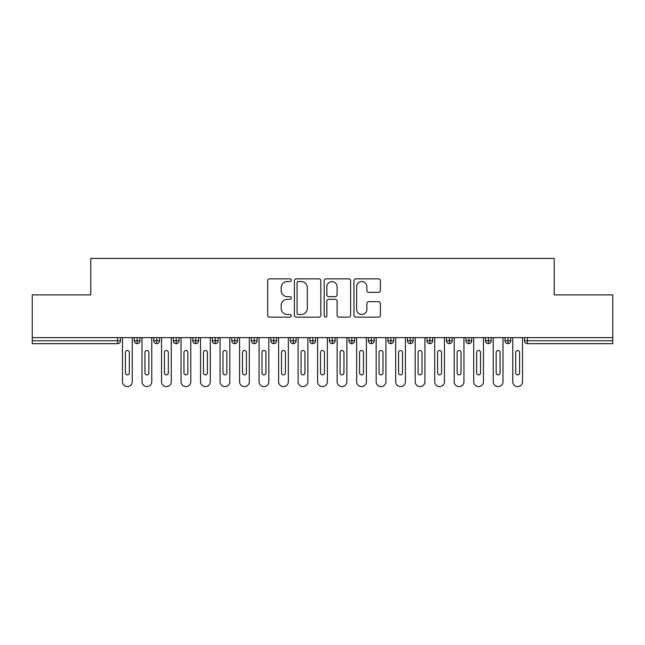 <?xml version="1.0" encoding="UTF-8"?>
<svg xmlns="http://www.w3.org/2000/svg" width="645" height="645" viewBox="0 0 645 645"><rect width="100%" height="100%" fill="white"/><g stroke="black" fill="none" stroke-linecap="round" stroke-linejoin="round"><path stroke-width="0.97" d="M291.282 280.196A1.338 1.338 0 0 0 289.944 278.858L269.594 278.858A1.919 1.919 0 0 0 267.675 280.777L267.675 315.252A1.919 1.919 0 0 0 269.594 317.163L289.944 317.163A1.338 1.338 0 0 0 291.282 315.824A1.338 1.338 0 0 0 289.944 314.486L287.307 314.486A6.127 6.127 0 0 1 281.18 308.35L281.18 305.48A6.127 6.127 0 0 1 287.307 299.353L289.944 299.353A1.338 1.338 0 0 0 291.282 298.014A1.338 1.338 0 0 0 289.944 296.668L287.307 296.668A6.127 6.127 0 0 1 281.18 290.54L281.18 287.67A6.127 6.127 0 0 1 287.307 281.543L289.944 281.543A1.338 1.338 0 0 0 291.282 280.196M378.478 292.362A1.919 1.919 0 0 0 380.389 290.444L380.389 280.777A1.919 1.919 0 0 0 378.478 278.858L355.871 278.858A1.919 1.919 0 0 0 353.96 280.777L353.96 315.252A1.919 1.919 0 0 0 355.871 317.163L378.478 317.163A1.919 1.919 0 0 0 380.389 315.252L380.389 303.569A1.919 1.919 0 0 0 378.478 301.65L368.803 301.65A1.919 1.919 0 0 0 366.884 303.569L366.884 309.358A5.12 5.12 0 0 1 361.764 314.486A5.12 5.12 0 0 1 356.637 309.358L356.637 286.662A5.12 5.12 0 0 1 361.764 281.543A5.12 5.12 0 0 1 366.884 286.662L366.884 290.444A1.919 1.919 0 0 0 368.803 292.362L378.478 292.362M32.25 337.625L612.75 337.625L612.75 294.886L554.208 294.886L554.208 258.403L90.792 258.403L90.792 294.886L32.25 294.886L32.25 340.745L117.567 340.745L117.567 337.625M320.823 280.777A1.919 1.919 0 0 0 318.912 278.858L296.305 278.858A1.919 1.919 0 0 0 294.394 280.777L294.394 315.252A1.919 1.919 0 0 0 296.305 317.163L318.912 317.163A1.919 1.919 0 0 0 320.823 315.252L320.823 280.777M326.088 278.858L348.695 278.858A1.919 1.919 0 0 1 350.606 280.777L350.606 315.252A1.919 1.919 0 0 1 348.695 317.163L339.02 317.163A1.919 1.919 0 0 1 337.101 315.252L337.101 301.271A1.919 1.919 0 0 0 335.19 299.353L328.773 299.353A1.919 1.919 0 0 0 326.854 301.271L326.854 315.824A1.338 1.338 0 0 1 325.515 317.163A1.338 1.338 0 0 1 324.177 315.824L324.177 280.777A1.919 1.919 0 0 1 326.088 278.858M120.494 337.625L120.494 340.745A2.927 2.927 0 0 1 117.567 343.672L32.25 343.672L32.25 340.745M612.75 337.625L612.75 343.672L527.433 343.672A2.927 2.927 0 0 1 524.506 340.745L524.506 337.625M137.175 343.672A2.927 2.927 0 0 1 134.249 340.745L134.249 337.625L134.249 340.745A2.927 2.927 0 0 0 137.175 343.672A2.927 2.927 0 0 0 140.005 340.745L140.005 337.625L140.005 340.745A2.927 2.927 0 0 1 137.175 343.672L137.175 340.745L140.005 340.745M137.175 337.625L137.175 340.745L134.249 340.745M117.567 343.672A2.927 2.927 0 0 0 120.494 340.745A2.927 2.927 0 0 1 117.567 343.672L117.567 340.745L120.494 340.745M156.695 337.625L156.695 340.745L153.768 340.745L153.768 337.625L153.768 340.745A2.927 2.927 0 0 0 156.695 343.672A2.927 2.927 0 0 0 159.525 340.745L159.525 337.625L159.525 340.745A2.927 2.927 0 0 1 156.695 343.672A2.927 2.927 0 0 1 153.768 340.745A2.927 2.927 0 0 0 156.695 343.672L156.695 340.745L159.525 340.745M176.206 337.625L176.206 340.745L173.279 340.745L173.279 337.625L173.279 340.745A2.927 2.927 0 0 0 176.206 343.672A2.927 2.927 0 0 0 179.036 340.745L179.036 337.625L179.036 340.745A2.927 2.927 0 0 1 176.206 343.672A2.927 2.927 0 0 1 173.279 340.745A2.927 2.927 0 0 0 176.206 343.672L176.206 340.745L179.036 340.745M195.717 337.625L195.717 343.672A2.927 2.927 0 0 1 192.791 340.745L192.791 337.625L192.791 340.745A2.927 2.927 0 0 0 195.717 343.672A2.927 2.927 0 0 0 198.547 340.745L198.547 337.625M215.228 337.625L215.228 343.672A2.927 2.927 0 0 1 212.302 340.745A2.927 2.927 0 0 0 215.228 343.672A2.927 2.927 0 0 1 212.302 340.745L212.302 337.625M218.058 337.625L218.058 340.745A2.927 2.927 0 0 1 215.228 343.672A2.927 2.927 0 0 0 218.058 340.745L212.302 340.745M234.74 337.625L234.74 340.745L231.813 340.745L231.813 337.625L231.813 340.745A2.927 2.927 0 0 0 234.74 343.672A2.927 2.927 0 0 0 237.57 340.745L237.57 337.625L237.57 340.745A2.927 2.927 0 0 1 234.74 343.672A2.927 2.927 0 0 1 231.813 340.745A2.927 2.927 0 0 0 234.74 343.672L234.74 340.745L237.57 340.745M254.251 343.672A2.927 2.927 0 0 1 251.324 340.745L251.324 337.625L251.324 340.745A2.927 2.927 0 0 0 254.251 343.672A2.927 2.927 0 0 0 257.081 340.745L257.081 337.625L257.081 340.745A2.927 2.927 0 0 1 254.251 343.672L254.251 340.745L257.081 340.745M273.77 337.625L273.77 340.745L270.844 340.745L270.844 337.625L270.844 340.745A2.927 2.927 0 0 0 273.77 343.672A2.927 2.927 0 0 0 276.6 340.745L276.6 337.625L276.6 340.745A2.927 2.927 0 0 1 273.77 343.672A2.927 2.927 0 0 1 270.844 340.745A2.927 2.927 0 0 0 273.77 343.672L273.77 340.745L276.6 340.745M293.281 337.625L293.281 343.672A2.927 2.927 0 0 1 290.355 340.745L290.355 337.625L290.355 340.745A2.927 2.927 0 0 0 293.281 343.672A2.927 2.927 0 0 0 296.111 340.745L296.111 337.625M312.793 337.625L312.793 343.672A2.927 2.927 0 0 1 309.866 340.745L309.866 337.625L309.866 340.745A2.927 2.927 0 0 0 312.793 343.672A2.927 2.927 0 0 0 315.623 340.745L315.623 337.625M332.304 337.625L332.304 343.672A2.927 2.927 0 0 1 329.377 340.745L329.377 337.625L329.377 340.745A2.927 2.927 0 0 0 332.304 343.672A2.927 2.927 0 0 0 335.134 340.745L335.134 337.625M351.815 337.625L351.815 340.745L348.889 340.745L348.889 337.625L348.889 340.745A2.927 2.927 0 0 0 351.815 343.672A2.927 2.927 0 0 0 354.645 340.745L354.645 337.625L354.645 340.745A2.927 2.927 0 0 1 351.815 343.672A2.927 2.927 0 0 1 348.889 340.745A2.927 2.927 0 0 0 351.815 343.672L351.815 340.745L354.645 340.745M371.327 337.625L371.327 340.745L368.4 340.745L368.4 337.625L368.4 340.745A2.927 2.927 0 0 0 371.327 343.672A2.927 2.927 0 0 0 374.156 340.745L374.156 337.625L374.156 340.745A2.927 2.927 0 0 1 371.327 343.672A2.927 2.927 0 0 1 368.4 340.745A2.927 2.927 0 0 0 371.327 343.672L371.327 340.745L374.156 340.745M390.846 337.625L390.846 340.745L387.919 340.745L387.919 337.625L387.919 340.745A2.927 2.927 0 0 0 390.846 343.672A2.927 2.927 0 0 0 393.676 340.745L393.676 337.625L393.676 340.745A2.927 2.927 0 0 1 390.846 343.672A2.927 2.927 0 0 1 387.919 340.745A2.927 2.927 0 0 0 390.846 343.672L390.846 340.745L393.676 340.745M410.357 337.625L410.357 343.672A2.927 2.927 0 0 1 407.43 340.745L407.43 337.625L407.43 340.745A2.927 2.927 0 0 0 410.357 343.672A2.927 2.927 0 0 0 413.187 340.745L413.187 337.625M429.868 337.625L429.868 343.672A2.927 2.927 0 0 1 426.942 340.745L426.942 337.625L426.942 340.745A2.927 2.927 0 0 0 429.868 343.672A2.927 2.927 0 0 0 432.698 340.745L432.698 337.625M449.38 337.625L449.38 340.745L446.453 340.745L446.453 337.625L446.453 340.745A2.927 2.927 0 0 0 449.38 343.672A2.927 2.927 0 0 0 452.209 340.745L452.209 337.625L452.209 340.745A2.927 2.927 0 0 1 449.38 343.672A2.927 2.927 0 0 1 446.453 340.745A2.927 2.927 0 0 0 449.38 343.672L449.38 340.745L452.209 340.745M468.891 337.625L468.891 343.672A2.927 2.927 0 0 1 465.964 340.745L465.964 337.625L465.964 340.745A2.927 2.927 0 0 0 468.891 343.672A2.927 2.927 0 0 0 471.721 340.745L471.721 337.625M488.402 337.625L488.402 343.672A2.927 2.927 0 0 1 485.475 340.745L485.475 337.625L485.475 340.745A2.927 2.927 0 0 0 488.402 343.672A2.927 2.927 0 0 0 491.232 340.745L491.232 337.625M507.921 337.625L507.921 343.672A2.927 2.927 0 0 1 504.995 340.745L504.995 337.625L504.995 340.745A2.927 2.927 0 0 0 507.921 343.672A2.927 2.927 0 0 0 510.751 340.745L510.751 337.625M254.251 337.625L254.251 340.745L251.324 340.745M298.417 281.543A1.338 1.338 0 0 0 297.071 282.881L297.071 313.139A1.338 1.338 0 0 0 298.417 314.486L301.191 314.486A6.127 6.127 0 0 0 307.318 308.35L307.318 287.67A6.127 6.127 0 0 0 301.191 281.543L298.417 281.543M337.101 286.759A5.12 5.12 0 0 0 331.981 281.639A5.12 5.12 0 0 0 326.854 286.759L326.854 294.757A1.919 1.919 0 0 0 328.773 296.668L335.19 296.668A1.919 1.919 0 0 0 337.101 294.757L337.101 286.759M122.494 381.719L122.494 337.625L122.494 381.719A4.878 4.878 0 0 0 127.371 386.597A4.878 4.878 0 0 0 132.249 381.719L132.249 337.625L132.249 381.719M129.323 352.452A1.951 1.951 0 0 0 127.371 350.501A1.951 1.951 0 0 0 125.42 352.452A1.951 1.951 0 0 1 127.371 350.501A1.951 1.951 0 0 1 129.323 352.452L129.323 372.939A1.951 1.951 0 0 1 127.371 374.89A1.951 1.951 0 0 1 125.42 372.939A1.951 1.951 0 0 0 127.371 374.89A1.951 1.951 0 0 0 129.323 372.939M125.42 372.939L125.42 352.452M142.005 381.719L142.005 337.625L142.005 381.719A4.878 4.878 0 0 0 146.883 386.597A4.878 4.878 0 0 0 151.769 381.719L151.769 337.625L151.769 381.719M148.842 352.452A1.951 1.951 0 0 0 146.883 350.501A1.951 1.951 0 0 0 144.931 352.452A1.951 1.951 0 0 1 146.883 350.501A1.951 1.951 0 0 1 148.842 352.452L148.842 372.939A1.951 1.951 0 0 1 146.883 374.89A1.951 1.951 0 0 1 144.931 372.939A1.951 1.951 0 0 0 146.883 374.89A1.951 1.951 0 0 0 148.842 372.939M161.524 381.719L161.524 337.625L161.524 381.719A4.878 4.878 0 0 0 166.402 386.597A4.878 4.878 0 0 0 171.28 381.719L171.28 337.625L171.28 381.719M168.353 352.452A1.951 1.951 0 0 0 166.402 350.501A1.951 1.951 0 0 0 164.451 352.452A1.951 1.951 0 0 1 166.402 350.501A1.951 1.951 0 0 1 168.353 352.452L168.353 372.939A1.951 1.951 0 0 1 166.402 374.89A1.951 1.951 0 0 1 164.451 372.939A1.951 1.951 0 0 0 166.402 374.89A1.951 1.951 0 0 0 168.353 372.939M181.035 381.719L181.035 337.625L181.035 381.719A4.878 4.878 0 0 0 185.913 386.597A4.878 4.878 0 0 0 190.791 381.719L190.791 337.625L190.791 381.719M187.864 352.452A1.951 1.951 0 0 0 185.913 350.501A1.951 1.951 0 0 0 183.962 352.452A1.951 1.951 0 0 1 185.913 350.501A1.951 1.951 0 0 1 187.864 352.452L187.864 372.939A1.951 1.951 0 0 1 185.913 374.89A1.951 1.951 0 0 1 183.962 372.939A1.951 1.951 0 0 0 185.913 374.89A1.951 1.951 0 0 0 187.864 372.939M200.547 381.719L200.547 337.625L200.547 381.719A4.878 4.878 0 0 0 205.424 386.597A4.878 4.878 0 0 0 210.302 381.719L210.302 337.625L210.302 381.719M207.376 352.452A1.951 1.951 0 0 0 205.424 350.501A1.951 1.951 0 0 0 203.473 352.452A1.951 1.951 0 0 1 205.424 350.501A1.951 1.951 0 0 1 207.376 352.452L207.376 372.939A1.951 1.951 0 0 1 205.424 374.89A1.951 1.951 0 0 1 203.473 372.939A1.951 1.951 0 0 0 205.424 374.89A1.951 1.951 0 0 0 207.376 372.939M144.931 372.939L144.931 352.452M164.451 372.939L164.451 352.452M183.962 372.939L183.962 352.452M203.473 372.939L203.473 352.452M220.058 381.719L220.058 337.625L220.058 381.719A4.878 4.878 0 0 0 224.936 386.597A4.878 4.878 0 0 0 229.814 381.719L229.814 337.625L229.814 381.719M226.887 352.452A1.951 1.951 0 0 0 224.936 350.501A1.951 1.951 0 0 0 222.985 352.452A1.951 1.951 0 0 1 224.936 350.501A1.951 1.951 0 0 1 226.887 352.452L226.887 372.939A1.951 1.951 0 0 1 224.936 374.89A1.951 1.951 0 0 1 222.985 372.939A1.951 1.951 0 0 0 224.936 374.89A1.951 1.951 0 0 0 226.887 372.939M222.985 372.939L222.985 352.452M239.569 381.719L239.569 337.625L239.569 381.719A4.878 4.878 0 0 0 244.447 386.597A4.878 4.878 0 0 0 249.325 381.719L249.325 337.625L249.325 381.719M246.398 352.452A1.951 1.951 0 0 0 244.447 350.501A1.951 1.951 0 0 0 242.496 352.452A1.951 1.951 0 0 1 244.447 350.501A1.951 1.951 0 0 1 246.398 352.452L246.398 372.939A1.951 1.951 0 0 1 244.447 374.89A1.951 1.951 0 0 1 242.496 372.939A1.951 1.951 0 0 0 244.447 374.89A1.951 1.951 0 0 0 246.398 372.939M242.496 372.939L242.496 352.452M259.08 381.719L259.08 337.625L259.08 381.719A4.878 4.878 0 0 0 263.958 386.597A4.878 4.878 0 0 0 268.844 381.719L268.844 337.625L268.844 381.719M265.917 352.452A1.951 1.951 0 0 0 263.958 350.501A1.951 1.951 0 0 0 262.007 352.452A1.951 1.951 0 0 1 263.958 350.501A1.951 1.951 0 0 1 265.917 352.452L265.917 372.939A1.951 1.951 0 0 1 263.958 374.89A1.951 1.951 0 0 1 262.007 372.939A1.951 1.951 0 0 0 263.958 374.89A1.951 1.951 0 0 0 265.917 372.939M262.007 372.939L262.007 352.452M278.6 381.719L278.6 337.625L278.6 381.719A4.878 4.878 0 0 0 283.478 386.597A4.878 4.878 0 0 0 288.355 381.719L288.355 337.625L288.355 381.719M285.429 352.452A1.951 1.951 0 0 0 283.478 350.501A1.951 1.951 0 0 0 281.526 352.452A1.951 1.951 0 0 1 283.478 350.501A1.951 1.951 0 0 1 285.429 352.452L285.429 372.939A1.951 1.951 0 0 1 283.478 374.89A1.951 1.951 0 0 1 281.526 372.939A1.951 1.951 0 0 0 283.478 374.89A1.951 1.951 0 0 0 285.429 372.939M281.526 372.939L281.526 352.452M298.111 381.719L298.111 337.625L298.111 381.719A4.878 4.878 0 0 0 302.989 386.597A4.878 4.878 0 0 0 307.867 381.719L307.867 337.625L307.867 381.719M304.94 352.452A1.951 1.951 0 0 0 302.989 350.501A1.951 1.951 0 0 0 301.038 352.452A1.951 1.951 0 0 1 302.989 350.501A1.951 1.951 0 0 1 304.94 352.452L304.94 372.939A1.951 1.951 0 0 1 302.989 374.89A1.951 1.951 0 0 1 301.038 372.939A1.951 1.951 0 0 0 302.989 374.89A1.951 1.951 0 0 0 304.94 372.939M301.038 372.939L301.038 352.452M317.622 381.719L317.622 337.625L317.622 381.719A4.878 4.878 0 0 0 322.5 386.597A4.878 4.878 0 0 0 327.378 381.719L327.378 337.625L327.378 381.719M324.451 352.452A1.951 1.951 0 0 0 322.5 350.501A1.951 1.951 0 0 0 320.549 352.452A1.951 1.951 0 0 1 322.5 350.501A1.951 1.951 0 0 1 324.451 352.452L324.451 372.939A1.951 1.951 0 0 1 322.5 374.89A1.951 1.951 0 0 1 320.549 372.939A1.951 1.951 0 0 0 322.5 374.89A1.951 1.951 0 0 0 324.451 372.939M320.549 372.939L320.549 352.452M337.133 381.719L337.133 337.625L337.133 381.719A4.878 4.878 0 0 0 342.011 386.597A4.878 4.878 0 0 0 346.889 381.719L346.889 337.625L346.889 381.719M343.962 352.452A1.951 1.951 0 0 0 342.011 350.501A1.951 1.951 0 0 0 340.06 352.452A1.951 1.951 0 0 1 342.011 350.501A1.951 1.951 0 0 1 343.962 352.452L343.962 372.939A1.951 1.951 0 0 1 342.011 374.89A1.951 1.951 0 0 1 340.06 372.939A1.951 1.951 0 0 0 342.011 374.89A1.951 1.951 0 0 0 343.962 372.939M340.06 372.939L340.06 352.452M356.645 381.719L356.645 337.625L356.645 381.719A4.878 4.878 0 0 0 361.522 386.597A4.878 4.878 0 0 0 366.4 381.719L366.4 337.625L366.4 381.719M363.474 352.452A1.951 1.951 0 0 0 361.522 350.501A1.951 1.951 0 0 0 359.571 352.452A1.951 1.951 0 0 1 361.522 350.501A1.951 1.951 0 0 1 363.474 352.452L363.474 372.939A1.951 1.951 0 0 1 361.522 374.89A1.951 1.951 0 0 1 359.571 372.939A1.951 1.951 0 0 0 361.522 374.89A1.951 1.951 0 0 0 363.474 372.939M359.571 372.939L359.571 352.452M376.156 381.719L376.156 337.625L376.156 381.719A4.878 4.878 0 0 0 381.042 386.597A4.878 4.878 0 0 0 385.92 381.719L385.92 337.625L385.92 381.719M382.993 352.452A1.951 1.951 0 0 0 381.042 350.501A1.951 1.951 0 0 0 379.083 352.452A1.951 1.951 0 0 1 381.042 350.501A1.951 1.951 0 0 1 382.993 352.452L382.993 372.939A1.951 1.951 0 0 1 381.042 374.89A1.951 1.951 0 0 1 379.083 372.939A1.951 1.951 0 0 0 381.042 374.89A1.951 1.951 0 0 0 382.993 372.939M379.083 372.939L379.083 352.452M395.675 381.719L395.675 337.625L395.675 381.719A4.878 4.878 0 0 0 400.553 386.597A4.878 4.878 0 0 0 405.431 381.719L405.431 337.625L405.431 381.719M402.504 352.452A1.951 1.951 0 0 0 400.553 350.501A1.951 1.951 0 0 0 398.602 352.452A1.951 1.951 0 0 1 400.553 350.501A1.951 1.951 0 0 1 402.504 352.452L402.504 372.939A1.951 1.951 0 0 1 400.553 374.89A1.951 1.951 0 0 1 398.602 372.939A1.951 1.951 0 0 0 400.553 374.89A1.951 1.951 0 0 0 402.504 372.939M398.602 372.939L398.602 352.452M415.187 381.719L415.187 337.625L415.187 381.719A4.878 4.878 0 0 0 420.064 386.597A4.878 4.878 0 0 0 424.942 381.719L424.942 337.625L424.942 381.719M422.015 352.452A1.951 1.951 0 0 0 420.064 350.501A1.951 1.951 0 0 0 418.113 352.452A1.951 1.951 0 0 1 420.064 350.501A1.951 1.951 0 0 1 422.015 352.452L422.015 372.939A1.951 1.951 0 0 1 420.064 374.89A1.951 1.951 0 0 1 418.113 372.939A1.951 1.951 0 0 0 420.064 374.89A1.951 1.951 0 0 0 422.015 372.939M418.113 372.939L418.113 352.452M434.698 381.719L434.698 337.625L434.698 381.719A4.878 4.878 0 0 0 439.576 386.597A4.878 4.878 0 0 0 444.453 381.719L444.453 337.625L444.453 381.719M441.527 352.452A1.951 1.951 0 0 0 439.576 350.501A1.951 1.951 0 0 0 437.624 352.452A1.951 1.951 0 0 1 439.576 350.501A1.951 1.951 0 0 1 441.527 352.452L441.527 372.939A1.951 1.951 0 0 1 439.576 374.89A1.951 1.951 0 0 1 437.624 372.939A1.951 1.951 0 0 0 439.576 374.89A1.951 1.951 0 0 0 441.527 372.939M437.624 372.939L437.624 352.452M454.209 381.719L454.209 337.625L454.209 381.719A4.878 4.878 0 0 0 459.087 386.597A4.878 4.878 0 0 0 463.965 381.719L463.965 337.625L463.965 381.719M461.038 352.452A1.951 1.951 0 0 0 459.087 350.501A1.951 1.951 0 0 0 457.136 352.452A1.951 1.951 0 0 1 459.087 350.501A1.951 1.951 0 0 1 461.038 352.452L461.038 372.939A1.951 1.951 0 0 1 459.087 374.89A1.951 1.951 0 0 1 457.136 372.939A1.951 1.951 0 0 0 459.087 374.89A1.951 1.951 0 0 0 461.038 372.939M457.136 372.939L457.136 352.452M473.72 381.719L473.72 337.625L473.72 381.719A4.878 4.878 0 0 0 478.598 386.597A4.878 4.878 0 0 0 483.476 381.719L483.476 337.625L483.476 381.719M480.549 352.452A1.951 1.951 0 0 0 478.598 350.501A1.951 1.951 0 0 0 476.647 352.452A1.951 1.951 0 0 1 478.598 350.501A1.951 1.951 0 0 1 480.549 352.452L480.549 372.939A1.951 1.951 0 0 1 478.598 374.89A1.951 1.951 0 0 1 476.647 372.939A1.951 1.951 0 0 0 478.598 374.89A1.951 1.951 0 0 0 480.549 372.939M476.647 372.939L476.647 352.452M493.231 381.719L493.231 337.625L493.231 381.719A4.878 4.878 0 0 0 498.117 386.597A4.878 4.878 0 0 0 502.995 381.719L502.995 337.625L502.995 381.719M500.069 352.452A1.951 1.951 0 0 0 498.117 350.501A1.951 1.951 0 0 0 496.158 352.452A1.951 1.951 0 0 1 498.117 350.501A1.951 1.951 0 0 1 500.069 352.452L500.069 372.939A1.951 1.951 0 0 1 498.117 374.89A1.951 1.951 0 0 1 496.158 372.939A1.951 1.951 0 0 0 498.117 374.89A1.951 1.951 0 0 0 500.069 372.939M496.158 372.939L496.158 352.452M512.751 381.719L512.751 337.625L512.751 381.719A4.878 4.878 0 0 0 517.629 386.597A4.878 4.878 0 0 0 522.506 381.719L522.506 337.625L522.506 381.719M519.58 352.452A1.951 1.951 0 0 0 517.629 350.501A1.951 1.951 0 0 0 515.678 352.452A1.951 1.951 0 0 1 517.629 350.501A1.951 1.951 0 0 1 519.58 352.452L519.58 372.939A1.951 1.951 0 0 1 517.629 374.89A1.951 1.951 0 0 1 515.678 372.939A1.951 1.951 0 0 0 517.629 374.89A1.951 1.951 0 0 0 519.58 372.939M515.678 372.939L515.678 352.452M527.433 337.625L527.433 340.745L612.75 340.745M527.433 340.745L527.433 343.672A2.927 2.927 0 0 1 524.506 340.745L527.433 340.745M192.791 340.745A2.927 2.927 0 0 0 195.717 343.672A2.927 2.927 0 0 0 198.547 340.745L192.791 340.745M290.355 340.745A2.927 2.927 0 0 0 293.281 343.672A2.927 2.927 0 0 0 296.111 340.745L290.355 340.745M309.866 340.745A2.927 2.927 0 0 0 312.793 343.672A2.927 2.927 0 0 0 315.623 340.745L309.866 340.745M329.377 340.745A2.927 2.927 0 0 0 332.304 343.672A2.927 2.927 0 0 0 335.134 340.745L329.377 340.745M407.43 340.745A2.927 2.927 0 0 0 410.357 343.672A2.927 2.927 0 0 0 413.187 340.745L407.43 340.745M426.942 340.745A2.927 2.927 0 0 0 429.868 343.672A2.927 2.927 0 0 0 432.698 340.745L426.942 340.745M465.964 340.745L471.721 340.745A2.927 2.927 0 0 1 468.891 343.672M485.475 340.745A2.927 2.927 0 0 0 488.402 343.672A2.927 2.927 0 0 0 491.232 340.745L485.475 340.745M504.995 340.745A2.927 2.927 0 0 0 507.921 343.672A2.927 2.927 0 0 0 510.751 340.745L504.995 340.745"/></g></svg>
